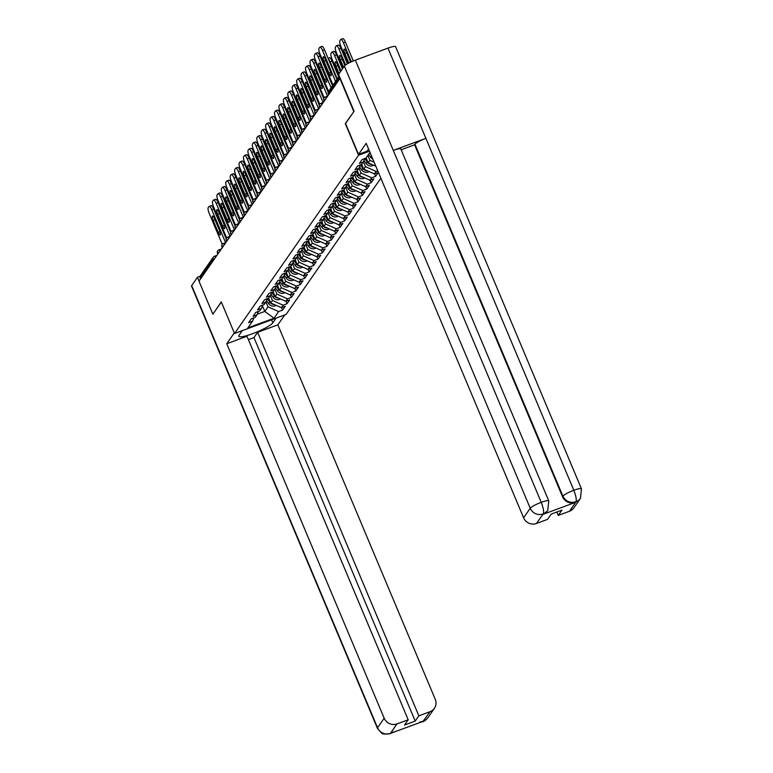 <?xml version="1.0" encoding="UTF-8"?>
<svg xmlns="http://www.w3.org/2000/svg" width="773" height="773" viewBox="0 0 773 773"><rect width="100%" height="100%" fill="white"/><g stroke="black" fill="none" stroke-linecap="round" stroke-linejoin="round"><path stroke-width="1.16" d="M353.995 111.38L345.299 123.632L358.575 155.218L234.557 333.501L286.087 314.447L380.857 178.205M358.575 155.218L369.494 151.179M369.987 152.368L366.006 158.098L362.102 159.538L359.397 163.422L363.3 161.972L364.75 158.562M363.407 161.741L365.474 166.678L376.151 171.422L377.746 170.823M376.151 171.422L374.422 173.906L378.326 172.466L375.63 176.341L374.576 173.848M358.972 168.108L361.049 173.046L371.716 177.79L375.63 176.341M371.716 177.79L369.987 180.283L373.89 178.834L371.195 182.718L370.141 180.225M354.536 174.485L356.614 179.413L367.291 184.158L371.195 182.718M367.291 184.158L365.552 186.651L369.465 185.201L366.76 189.085L365.716 186.593M350.111 180.853L352.188 185.791L362.856 190.525L366.76 189.085M362.856 190.525L361.126 193.018L365.03 191.578L362.334 195.453L361.281 192.96M345.676 187.221L347.753 192.158L358.421 196.902L362.334 195.453M358.421 196.902L356.691 199.386L360.595 197.946L357.899 201.821L356.855 199.328M341.251 193.588L343.318 198.526L353.995 203.27L357.899 201.821M353.995 203.27L352.266 205.763L356.169 204.314L353.464 208.198L352.42 205.705M336.815 199.965L338.893 204.903L349.56 209.638L353.464 208.198M349.56 209.638L347.831 212.131L351.734 210.691L349.038 214.565L347.985 212.073M332.38 206.333L334.458 211.271L345.135 216.015L349.038 214.565M345.135 216.015L343.396 218.498L347.309 217.058L344.603 220.933L343.56 218.44M327.955 212.701L330.023 217.638L340.7 222.382L344.603 220.933M340.7 222.382L338.97 224.875L342.874 223.426L340.178 227.31L339.125 224.817M323.52 219.078L325.597 224.006L336.265 228.75L340.178 227.31M336.265 228.75L334.535 231.243L338.439 229.794L335.743 233.678L334.699 231.185M319.094 225.445L321.162 230.383L331.839 235.118L335.743 233.678M331.839 235.118L330.1 237.611L334.013 236.171L331.308 240.045L330.264 237.553M314.659 231.813L316.737 236.751L327.404 241.495L331.308 240.045M327.404 241.495L325.675 243.978L329.578 242.538L326.882 246.413L325.829 243.92M310.224 238.181L312.302 243.118L322.979 247.862L326.882 246.413M322.979 247.862L321.239 250.355L325.143 248.906L322.447 252.79L321.404 250.297M305.799 244.558L307.867 249.495L318.544 254.23L322.447 252.79M318.544 254.23L316.814 256.723L320.718 255.283L318.022 259.158L316.969 256.665M301.364 250.925L303.441 255.863L314.109 260.607L318.022 259.158M314.109 260.607L312.379 263.091L316.283 261.651L313.587 265.526L312.534 263.033M296.929 257.293L299.006 262.231L309.683 266.975L313.587 265.526M309.683 266.975L307.944 269.468L311.857 268.018L309.152 271.903L308.108 269.41M292.503 263.67L294.581 268.598L305.248 273.342L309.152 271.903M305.248 273.342L303.518 275.835L307.422 274.386L304.726 278.27L303.673 275.777M288.068 270.038L290.146 274.975L300.813 279.71L304.726 278.27M300.813 279.71L299.083 282.203L302.987 280.763L300.291 284.638L299.248 282.145M283.643 276.405L285.71 281.343L296.388 286.087L300.291 284.638M296.388 286.087L294.648 288.571L298.562 287.131L295.856 291.006L294.813 288.513M279.208 282.783L281.285 287.711L291.952 292.455L295.856 291.006M291.952 292.455L290.223 294.948L294.127 293.498L291.431 297.383L290.377 294.89M274.773 289.15L276.85 294.088L287.527 298.822L291.431 297.383M287.527 298.822L285.788 301.315L289.691 299.876L286.996 303.75L285.952 301.257M270.347 295.518L272.415 300.455L283.092 305.2L286.996 303.75M283.092 305.2L281.362 307.683L285.266 306.243L282.57 310.118L281.517 307.625M265.912 301.885L267.989 306.823L278.657 311.567L282.57 310.118M278.657 311.567L274.048 318.205L247.901 327.868L252.52 321.23L253.959 317.819M363.3 161.972L361.571 164.465L357.667 165.915L354.971 169.789L358.875 168.35L357.145 170.833L353.232 172.282L350.536 176.157L354.44 174.717L352.71 177.21L348.807 178.65L346.101 182.534L350.014 181.085L348.275 183.578L344.371 185.018L341.676 188.902L345.579 187.453L343.85 189.945L339.936 191.395L337.241 195.269L341.144 193.83L339.415 196.323L335.511 197.762L332.815 201.647L336.719 200.197L334.98 202.69L331.076 204.13L328.38 208.014L332.284 206.565L330.554 209.058L326.65 210.507L323.945 214.382L327.858 212.942L326.119 215.425L322.215 216.875L319.52 220.749L323.423 219.31L321.694 221.803L317.78 223.242L315.084 227.127L318.988 225.677L317.259 228.17L313.355 229.61L310.649 233.494L314.563 232.045L312.823 234.538L308.92 235.987L306.224 239.862L310.128 238.422L308.398 240.915L304.485 242.355L301.789 246.239L305.693 244.79L303.963 247.283L300.059 248.722L297.363 252.607L301.267 251.157L299.528 253.65L295.624 255.1L292.928 258.974L296.832 257.535L295.102 260.018L291.199 261.467L288.493 265.342L292.407 263.902L290.667 266.395L286.764 267.835L284.068 271.719L287.971 270.27L286.242 272.763L282.329 274.202L279.633 278.087L283.536 276.637L281.807 279.13L277.903 280.58L275.198 284.454L279.111 283.015L277.372 285.508L273.468 286.947L270.772 290.832L274.676 289.382L272.946 291.875L269.033 293.315L266.337 297.199L270.241 295.75L268.511 298.243L264.608 299.692L261.912 303.567L265.815 302.127L264.076 304.61L260.172 306.06L257.477 309.934L261.38 308.495L259.651 310.988L255.747 312.427L253.042 316.312L256.955 314.862L255.216 317.355L251.312 318.805L248.616 322.679L252.52 321.23M358.875 168.35L360.315 164.929M367.861 155.431L369.909 160.311L374.113 162.175M366.122 157.914L368.18 162.794L369.909 160.311M368.18 162.794L375.794 166.185M354.44 174.717L355.889 171.297M361.696 164.291L363.745 169.171L365.474 166.678M363.745 169.171L374.422 173.906M350.014 181.085L351.454 177.674M357.261 170.659L359.31 175.539L361.049 173.046M359.31 175.539L369.987 180.283M345.579 187.453L347.019 184.042M352.836 177.027L354.884 181.906L356.614 179.413M354.884 181.906L365.552 186.651M341.144 193.83L342.594 190.409M348.401 183.404L350.449 188.274L352.188 185.791M350.449 188.274L361.126 193.018M336.719 200.197L338.159 196.786M343.966 189.772L346.024 194.651L347.753 192.158M346.024 194.651L356.691 199.386M332.284 206.565L333.723 203.154M339.54 196.139L341.589 201.019L343.318 198.526M341.589 201.019L352.266 205.763M327.858 212.942L329.298 209.522M335.105 202.507L337.154 207.386L338.893 204.903M337.154 207.386L347.831 212.131M323.423 219.31L324.863 215.889M330.68 208.884L332.728 213.763L334.458 211.271M332.728 213.763L343.396 218.498M318.988 225.677L320.437 222.266M326.245 215.252L328.293 220.131L330.023 217.638M328.293 220.131L338.97 224.875M314.563 232.045L316.002 228.634M321.81 221.619L323.868 226.499L325.597 224.006M323.868 226.499L334.535 231.243M310.128 238.422L311.567 235.002M317.384 227.996L319.433 232.866L321.162 230.383M319.433 232.866L330.1 237.611M305.693 244.79L307.142 241.379M312.949 234.364L314.998 239.244L316.737 236.751M314.998 239.244L325.675 243.978M301.267 251.157L302.707 247.746M308.514 240.732L310.572 245.611L312.302 243.118M310.572 245.611L321.239 250.355M296.832 257.535L298.272 254.114M304.089 247.109L306.137 251.979L307.867 249.495M306.137 251.979L316.814 256.723M292.407 263.902L293.846 260.482M299.653 253.476L301.702 258.356L303.441 255.863M301.702 258.356L312.379 263.091M287.971 270.27L289.411 266.859M295.228 259.844L297.276 264.724L299.006 262.231M297.276 264.724L307.944 269.468M283.536 276.637L284.986 273.227M290.793 266.212L292.841 271.091L294.581 268.598M292.841 271.091L303.518 275.835M279.111 283.015L280.551 279.594M286.358 272.589L288.416 277.468L290.146 274.975M288.416 277.468L299.083 282.203M274.676 289.382L276.116 285.971M281.932 278.956L283.981 283.836L285.71 281.343M283.981 283.836L294.648 288.571M270.241 295.75L271.69 292.339M277.497 285.324L279.546 290.204L281.285 287.711M279.546 290.204L290.223 294.948M265.815 302.127L267.255 298.707M273.062 291.701L275.12 296.571L276.85 294.088M275.12 296.571L285.788 301.315M261.38 308.495L262.83 305.074M268.637 298.069L270.685 302.948L272.415 300.455M270.685 302.948L281.362 307.683M256.955 314.862L258.395 311.451M213.464 260.327L213.077 259.419L200.207 277.913L200.594 278.821M200.207 277.913A2.483 2.367 -145.2 0 1 200.429 275.661L213.3 257.167A2.483 2.367 -145.2 0 1 214.382 256.327A2.483 0.618 69.7 0 1 214.469 256.259A2.483 0.618 69.7 0 1 215.493 257.399M262.472 305.905L264.791 311.422L267.989 306.823M257.225 314.215L264.791 311.422L274.048 318.205M234.557 333.501L221.281 301.924L213.039 314.012M212.817 314.089L198.97 281.159L339.927 78.527L353.763 111.467M210.981 205.773A4.967 1.246 69.7 0 1 211.155 205.637A4.967 1.246 69.7 0 1 213.725 209.068L211.773 209.783L225.6 242.674M226.238 238.818L213.725 209.068M222.238 244.316L209.241 213.416A4.967 1.246 -110.3 0 1 208.198 207.686L209.019 206.497A4.967 1.246 -110.3 0 1 209.203 206.352L211.155 205.637M214.517 218.633L219.503 230.518A3.807 0.957 69.7 0 1 220.17 235.021A3.807 0.957 69.7 0 1 218.199 232.393L213.203 220.518A3.807 0.957 69.7 0 1 212.536 216.005A3.807 0.957 69.7 0 1 214.517 218.633M211.773 209.783A4.967 1.246 -110.3 0 0 209.203 206.352M270.154 301.683L270.154 301.692A5.459 5.208 -145.2 0 1 270.154 301.692L267.864 298.484M239.804 219.068L232.654 202.062A4.967 1.246 -110.3 0 0 230.798 198.941M274.347 304.572A5.459 5.208 -145.2 0 1 269.806 302.185L267.323 298.687M276.106 305.354A5.459 5.208 -145.2 0 1 268.714 303.76L266.463 300.591M242.287 330.641L239.041 335.318A18.61 3.102 157.2 0 0 238.78 336.274A18.61 3.102 157.2 0 0 254.935 332.815A18.61 3.102 157.2 0 0 272.84 322.814L276.096 318.138M234.306 332.902L226.769 343.734L246.974 336.265L408.183 719.769L396.993 723.905L390.355 733.442L423.15 721.354M408.183 719.769L404.521 725.035L415.188 721.093L253.979 337.588L248.394 339.647M253.979 337.588L257.641 332.313L277.845 324.844L435.267 699.323A9.923 9.469 34.8 0 1 430.039 711.682L418.85 715.827L257.641 332.313M284.735 314.949L277.845 324.844M226.769 343.734L384.181 718.214A9.923 9.469 34.8 0 0 396.993 723.905M393.215 731.973L390.181 733.712L384.142 734.06C383.118 732.727 384.2 736.853 377.408 728.282L191.54 286.116A10.175 1.691 -22.8 0 1 191.685 285.595L197.463 277.285L200.12 276.299M415.188 721.093L418.85 715.827M212.923 314.051L221.339 302.069M197.463 277.285L199.048 281.043M393.08 732.021L390.732 733.306M423.411 721.219A9.923 9.469 -145.2 0 0 427.769 717.866C425.508 720.32 423.865 721.576 422.841 721.634L430.039 711.682M358.517 154.339L366.189 143.314L523.601 517.794L530.239 508.257L344.371 66.101L338.593 74.411L354.082 111.254L345.56 123.506L358.517 154.339L367.156 151.141L368.605 149.063M569.459 511.262L576.098 501.725A9.923 9.469 -145.2 0 0 580.455 498.372L573.817 507.909A9.923 9.469 -145.2 0 1 569.459 511.262L558.27 515.398L556.85 512.016M344.371 66.101A10.175 1.691 -22.8 0 1 355.358 60.168L393.293 150.406A10.175 1.691 -22.8 0 1 400.849 149.005L548.782 500.933A10.175 1.691 -22.8 0 0 541.226 502.334C543.39 507.967 544.086 511.794 543.313 513.803L536.414 523.485A9.923 9.469 -145.2 0 1 523.601 517.794M543.033 514.364L547.39 511.011A9.923 9.469 -145.2 0 1 543.033 514.364L575.334 502.421A9.923 9.469 -145.2 0 1 562.531 496.73L414.599 144.802L414.975 144.251A10.175 1.691 -22.8 0 1 425.884 138.348L387.959 48.119L355.358 60.168M387.959 48.119A10.175 1.691 -22.8 0 1 395.592 46.68L581.46 488.845A10.175 1.691 -22.8 0 0 573.827 490.275C575.991 495.918 576.716 499.725 575.982 501.716L575.334 502.421M562.531 496.73L562.908 496.179A10.175 1.691 -22.8 0 1 573.827 490.275L425.884 138.348L393.293 150.406L541.226 502.334A10.175 1.691 -22.8 0 0 530.239 508.257A9.923 9.469 34.8 0 0 543.042 513.948M558.27 515.398L561.932 510.132L551.265 514.074L547.603 519.35L536.414 523.485M414.599 144.802L401.168 149.769M414.975 144.251L562.908 496.179C565.604 501.319 569.875 503.223 575.721 501.861M215.406 199.405A4.967 1.246 69.7 0 1 215.58 199.26A4.967 1.246 69.7 0 1 218.16 202.69L216.208 203.415L230.035 236.306M230.663 232.451L218.16 202.69M226.663 237.949L213.677 207.048A4.967 1.246 -110.3 0 1 212.633 201.309L213.454 200.13A4.967 1.246 -110.3 0 1 213.628 199.985L215.58 199.26M218.943 212.266L223.938 224.141A3.807 0.957 69.7 0 1 224.605 228.653A3.807 0.957 69.7 0 1 222.634 226.025L217.638 214.14A3.807 0.957 69.7 0 1 216.971 209.638A3.807 0.957 69.7 0 1 218.943 212.266M216.208 203.415A4.967 1.246 -110.3 0 0 213.628 199.985M219.841 193.037A4.967 1.246 69.7 0 1 220.015 192.892A4.967 1.246 69.7 0 1 222.585 196.323L220.634 197.047L234.461 229.939M235.098 226.074L222.585 196.323M231.098 231.581L218.112 200.68A4.967 1.246 -110.3 0 1 217.058 194.941L217.889 193.762A4.967 1.246 -110.3 0 1 218.063 193.617L220.015 192.892M223.378 205.898L228.373 217.773A3.807 0.957 69.7 0 1 229.04 222.286A3.807 0.957 69.7 0 1 227.059 219.658L222.073 207.773A3.807 0.957 69.7 0 1 221.407 203.26A3.807 0.957 69.7 0 1 223.378 205.898M220.634 197.047A4.967 1.246 -110.3 0 0 218.063 193.617M224.267 186.67A4.967 1.246 69.7 0 1 224.45 186.525A4.967 1.246 69.7 0 1 227.02 189.955L225.069 190.67L238.896 223.561M239.524 219.706L227.02 189.955M235.533 225.214L222.537 194.313A4.967 1.246 -110.3 0 1 221.493 188.573L222.315 187.385A4.967 1.246 -110.3 0 1 222.489 187.24L224.45 186.525M227.803 199.521L232.799 211.406A3.807 0.957 69.7 0 1 233.465 215.909A3.807 0.957 69.7 0 1 231.494 213.28L226.499 201.405A3.807 0.957 69.7 0 1 225.832 196.893A3.807 0.957 69.7 0 1 227.803 199.521M225.069 190.67A4.967 1.246 -110.3 0 0 222.489 187.24M228.702 180.293A4.967 1.246 69.7 0 1 228.876 180.148A4.967 1.246 69.7 0 1 231.456 183.578L229.494 184.303L243.321 217.194M243.959 213.338L231.456 183.578M239.959 218.836L226.972 187.936A4.967 1.246 -110.3 0 1 225.929 182.206L226.75 181.017A4.967 1.246 -110.3 0 1 226.924 180.872L228.876 180.148M232.238 193.153L237.234 205.038A3.807 0.957 69.7 0 1 237.9 209.541A3.807 0.957 69.7 0 1 235.929 206.913L230.934 195.028A3.807 0.957 69.7 0 1 230.267 190.525A3.807 0.957 69.7 0 1 232.238 193.153M229.494 184.303A4.967 1.246 -110.3 0 0 226.924 180.872M233.137 173.925A4.967 1.246 69.7 0 1 233.311 173.78A4.967 1.246 69.7 0 1 235.881 177.21L233.929 177.935L247.756 210.826M248.394 206.961L235.881 177.21M244.394 212.469L231.398 181.568A4.967 1.246 -110.3 0 1 230.354 175.829L231.185 174.65A4.967 1.246 -110.3 0 1 231.359 174.505L233.311 173.78M236.673 186.786L241.669 198.661A3.807 0.957 69.7 0 1 242.336 203.173A3.807 0.957 69.7 0 1 240.355 200.545L235.359 188.66A3.807 0.957 69.7 0 1 234.692 184.148A3.807 0.957 69.7 0 1 236.673 186.786M233.929 177.935A4.967 1.246 -110.3 0 0 231.359 174.505M274.579 295.325L274.589 295.315A5.459 5.208 -145.2 0 1 274.579 295.325L272.299 292.117M244.239 212.701L237.089 195.695A4.967 1.246 -110.3 0 0 235.234 192.574M278.782 298.204A5.459 5.208 -145.2 0 1 274.241 295.817L271.748 292.31M280.541 298.987A5.459 5.208 -145.2 0 1 273.149 297.383L270.898 294.213M279.034 288.986A5.459 5.208 -145.2 0 1 279.014 288.957L276.734 285.739M248.664 206.323L241.514 189.317A4.967 1.246 -110.3 0 0 239.659 186.206M283.208 291.827A5.459 5.208 -145.2 0 1 278.676 289.44L276.183 285.942M284.966 292.609A5.459 5.208 -145.2 0 1 277.575 291.015L275.323 287.846M283.469 282.609A5.459 5.208 -145.2 0 1 283.449 282.58L281.159 279.372M253.1 199.956L245.949 182.95A4.967 1.246 -110.3 0 0 244.094 179.838M287.643 285.459A5.459 5.208 -145.2 0 1 283.102 283.073L280.618 279.575M289.402 286.242A5.459 5.208 -145.2 0 1 282.01 284.648L279.758 281.478M287.894 276.241A5.459 5.208 -145.2 0 1 287.875 276.212L285.595 273.004M257.525 193.588L250.384 176.582A4.967 1.246 -110.3 0 0 248.529 173.461M292.078 279.092A5.459 5.208 -145.2 0 1 287.537 276.705L285.044 273.207M293.837 279.874A5.459 5.208 -145.2 0 1 286.445 278.27L284.184 275.111M292.329 269.874A5.459 5.208 -145.2 0 1 292.31 269.845L290.02 266.627M261.96 187.211L254.81 170.215A4.967 1.246 -110.3 0 0 252.955 167.094M296.503 272.724A5.459 5.208 -145.2 0 1 291.972 270.328L289.479 266.83M298.262 273.497A5.459 5.208 -145.2 0 1 290.87 271.903L288.619 268.733M237.562 167.557A4.967 1.246 69.7 0 1 237.736 167.412A4.967 1.246 69.7 0 1 240.316 170.843L238.364 171.567L252.191 204.459M252.819 200.594L240.316 170.843M248.819 206.101L235.833 175.2A4.967 1.246 -110.3 0 1 234.789 169.461L235.61 168.272A4.967 1.246 -110.3 0 1 235.784 168.137L237.736 167.412M241.099 180.409L246.094 192.293A3.807 0.957 69.7 0 1 246.761 196.806A3.807 0.957 69.7 0 1 244.79 194.168L239.794 182.293A3.807 0.957 69.7 0 1 239.128 177.78A3.807 0.957 69.7 0 1 241.099 180.409M238.364 171.567A4.967 1.246 -110.3 0 0 235.784 168.137M296.764 263.496A5.459 5.208 -145.2 0 1 296.735 263.467L294.455 260.259M266.395 180.843L259.245 163.837A4.967 1.246 -110.3 0 0 257.39 160.726M300.939 266.347A5.459 5.208 -145.2 0 1 296.397 263.96L293.914 260.462M302.697 267.129A5.459 5.208 -145.2 0 1 295.305 265.535L293.054 262.366M241.997 161.18A4.967 1.246 69.7 0 1 242.171 161.045A4.967 1.246 69.7 0 1 244.741 164.475L242.79 165.19L256.617 198.081M257.254 194.226L244.741 164.475M253.254 199.724L240.268 168.823A4.967 1.246 -110.3 0 1 239.224 163.093L240.045 161.905A4.967 1.246 -110.3 0 1 240.219 161.76L242.171 161.045M245.534 174.041L250.529 185.926A3.807 0.957 69.7 0 1 251.196 190.429A3.807 0.957 69.7 0 1 249.225 187.8L244.229 175.915A3.807 0.957 69.7 0 1 243.563 171.413A3.807 0.957 69.7 0 1 245.534 174.041M242.79 165.19A4.967 1.246 -110.3 0 0 240.219 161.76M301.18 257.09L301.17 257.1A5.459 5.208 -145.2 0 1 301.17 257.1L298.89 253.892M270.821 174.476L263.67 157.47A4.967 1.246 -110.3 0 0 261.825 154.349M305.364 259.979A5.459 5.208 -145.2 0 1 300.832 257.593L298.339 254.095M307.132 260.762A5.459 5.208 -145.2 0 1 299.74 259.168L297.479 255.998M246.432 154.813A4.967 1.246 69.7 0 1 246.606 154.668A4.967 1.246 69.7 0 1 249.177 158.098L247.225 158.823L261.052 191.714M261.68 187.858L249.177 158.098M257.689 193.356L244.693 162.456A4.967 1.246 -110.3 0 1 243.65 156.716L244.471 155.537A4.967 1.246 -110.3 0 1 244.655 155.392L246.606 154.668M249.969 167.673L254.955 179.549A3.807 0.957 69.7 0 1 255.621 184.061A3.807 0.957 69.7 0 1 253.65 181.433L248.655 169.548A3.807 0.957 69.7 0 1 247.988 165.045A3.807 0.957 69.7 0 1 249.969 167.673M247.225 158.823A4.967 1.246 -110.3 0 0 244.655 155.392M305.606 250.732L305.606 250.723A5.459 5.208 -145.2 0 1 305.606 250.732L303.316 247.524M275.256 168.108L268.105 151.102A4.967 1.246 -110.3 0 0 266.25 147.981M309.799 253.612A5.459 5.208 -145.2 0 1 305.258 251.225L302.774 247.718M311.558 254.394A5.459 5.208 -145.2 0 1 304.166 252.79L301.914 249.621M250.858 148.445A4.967 1.246 69.7 0 1 251.032 148.3A4.967 1.246 69.7 0 1 253.612 151.73L251.66 152.455L265.477 185.346M266.115 181.481L253.612 151.73M262.115 186.989L249.128 156.088A4.967 1.246 -110.3 0 1 248.085 150.349L248.906 149.17A4.967 1.246 -110.3 0 1 249.08 149.025L251.032 148.3M254.394 161.306L259.39 173.181A3.807 0.957 69.7 0 1 260.057 177.693A3.807 0.957 69.7 0 1 258.085 175.065L253.09 163.18A3.807 0.957 69.7 0 1 252.423 158.668A3.807 0.957 69.7 0 1 254.394 161.306M251.66 152.455A4.967 1.246 -110.3 0 0 249.08 149.025M310.05 244.394A5.459 5.208 -145.2 0 1 310.031 244.365L307.751 241.147M279.691 161.731L272.54 144.725A4.967 1.246 -110.3 0 0 270.685 141.614M314.234 247.234A5.459 5.208 -145.2 0 1 309.693 244.848L307.2 241.35M315.993 248.017A5.459 5.208 -145.2 0 1 308.601 246.423L306.35 243.253M255.293 142.077A4.967 1.246 69.7 0 1 255.467 141.932A4.967 1.246 69.7 0 1 258.037 145.363L256.085 146.078L269.912 178.969M270.55 175.113L258.037 145.363M266.55 180.621L253.563 149.72A4.967 1.246 -110.3 0 1 252.51 143.981L253.341 142.792A4.967 1.246 -110.3 0 1 253.515 142.647L255.467 141.932M258.829 154.929L263.825 166.813A3.807 0.957 69.7 0 1 264.492 171.316A3.807 0.957 69.7 0 1 262.511 168.688L257.525 156.813A3.807 0.957 69.7 0 1 256.858 152.3A3.807 0.957 69.7 0 1 258.829 154.929M256.085 146.078A4.967 1.246 -110.3 0 0 253.515 142.647M314.485 238.016A5.459 5.208 -145.2 0 1 314.466 237.987L312.186 234.779M284.116 155.363L276.966 138.357A4.967 1.246 -110.3 0 0 275.111 135.246M318.66 240.867A5.459 5.208 -145.2 0 1 314.128 238.48L311.635 234.982M320.418 241.649A5.459 5.208 -145.2 0 1 313.026 240.055L310.775 236.886M259.718 135.7A4.967 1.246 69.7 0 1 259.902 135.555A4.967 1.246 69.7 0 1 262.472 138.985L260.52 139.71L274.347 172.601M274.975 168.746L262.472 138.985M270.975 174.244L257.989 143.343A4.967 1.246 -110.3 0 1 256.945 137.613L257.767 136.425A4.967 1.246 -110.3 0 1 257.94 136.28L259.902 135.555M263.255 148.561L268.25 160.446A3.807 0.957 69.7 0 1 268.917 164.949A3.807 0.957 69.7 0 1 266.946 162.32L261.95 150.435A3.807 0.957 69.7 0 1 261.284 145.933A3.807 0.957 69.7 0 1 263.255 148.561M260.52 139.71A4.967 1.246 -110.3 0 0 257.94 136.28M318.92 231.649A5.459 5.208 -145.2 0 1 318.901 231.62L316.611 228.412M288.551 148.996L281.401 131.99A4.967 1.246 -110.3 0 0 279.546 128.869M323.095 234.499A5.459 5.208 -145.2 0 1 318.553 232.113L316.07 228.615M324.853 235.282A5.459 5.208 -145.2 0 1 317.461 233.678L315.21 230.509M264.153 129.333A4.967 1.246 69.7 0 1 264.327 129.188A4.967 1.246 69.7 0 1 266.907 132.618L264.946 133.343L278.773 166.234M279.411 162.369L266.907 132.618M275.41 167.876L262.424 136.976A4.967 1.246 -110.3 0 1 261.38 131.236L262.202 130.057A4.967 1.246 -110.3 0 1 262.376 129.912L264.327 129.188M267.69 142.193L272.685 154.069A3.807 0.957 69.7 0 1 273.352 158.581A3.807 0.957 69.7 0 1 271.381 155.953L266.385 144.068A3.807 0.957 69.7 0 1 265.719 139.555A3.807 0.957 69.7 0 1 267.69 142.193M264.946 133.343A4.967 1.246 -110.3 0 0 262.376 129.912M323.346 225.281A5.459 5.208 -145.2 0 1 323.327 225.252L321.046 222.035M292.977 142.619L285.836 125.622A4.967 1.246 -110.3 0 0 283.981 122.501M327.52 228.132A5.459 5.208 -145.2 0 1 322.988 225.735L320.495 222.238M329.288 228.905A5.459 5.208 -145.2 0 1 321.897 227.31L319.636 224.141M268.589 122.965A4.967 1.246 69.7 0 1 268.762 122.82A4.967 1.246 69.7 0 1 271.333 126.25L269.381 126.975L283.208 159.866M283.846 156.001L271.333 126.25M279.845 161.509L266.849 130.608A4.967 1.246 -110.3 0 1 265.806 124.868L266.637 123.68A4.967 1.246 -110.3 0 1 266.811 123.545L268.762 122.82M272.125 135.816L277.111 147.701A3.807 0.957 69.7 0 1 277.778 152.213A3.807 0.957 69.7 0 1 275.806 149.576L270.811 137.7A3.807 0.957 69.7 0 1 270.144 133.188A3.807 0.957 69.7 0 1 272.125 135.816M269.381 126.975A4.967 1.246 -110.3 0 0 266.811 123.545M327.781 218.904A5.459 5.208 -145.2 0 1 327.762 218.875L325.472 215.667M297.412 136.251L290.262 119.245A4.967 1.246 -110.3 0 0 288.406 116.134M331.955 221.754A5.459 5.208 -145.2 0 1 327.423 219.368L324.931 215.87M333.714 222.537A5.459 5.208 -145.2 0 1 326.322 220.943L324.071 217.773M273.014 116.588A4.967 1.246 69.7 0 1 273.188 116.452A4.967 1.246 69.7 0 1 275.768 119.883L273.816 120.598L287.643 153.489M288.271 149.633L275.768 119.883M284.271 155.131L271.284 124.231A4.967 1.246 -110.3 0 1 270.241 118.501L271.062 117.312A4.967 1.246 -110.3 0 1 271.236 117.167L273.188 116.452M276.55 129.449L281.546 141.333A3.807 0.957 69.7 0 1 282.213 145.836A3.807 0.957 69.7 0 1 280.241 143.208L275.246 131.323A3.807 0.957 69.7 0 1 274.579 126.82A3.807 0.957 69.7 0 1 276.55 129.449M273.816 120.598A4.967 1.246 -110.3 0 0 271.236 117.167M332.197 212.498L332.187 212.507A5.459 5.208 -145.2 0 1 332.187 212.507L329.907 209.299M301.847 129.883L294.697 112.877A4.967 1.246 -110.3 0 0 292.841 109.756M336.39 215.387A5.459 5.208 -145.2 0 1 331.849 213L329.366 209.502M338.149 216.169A5.459 5.208 -145.2 0 1 330.757 214.575L328.506 211.406M277.449 110.22A4.967 1.246 69.7 0 1 277.623 110.075A4.967 1.246 69.7 0 1 280.193 113.505L278.241 114.23L292.068 147.121M292.706 143.256L280.193 113.505M288.706 148.764L275.719 117.863A4.967 1.246 -110.3 0 1 274.676 112.124L275.497 110.945A4.967 1.246 -110.3 0 1 275.671 110.8L277.623 110.075M280.986 123.081L285.981 134.956A3.807 0.957 69.7 0 1 286.648 139.469A3.807 0.957 69.7 0 1 284.667 136.84L279.681 124.955A3.807 0.957 69.7 0 1 279.014 120.453A3.807 0.957 69.7 0 1 280.986 123.081M278.241 114.23A4.967 1.246 -110.3 0 0 275.671 110.8M336.622 206.14L336.632 206.13A5.459 5.208 -145.2 0 1 336.622 206.14L334.342 202.932M306.272 123.516L299.122 106.51A4.967 1.246 -110.3 0 0 297.276 103.389M340.816 209.019A5.459 5.208 -145.2 0 1 336.284 206.633L333.791 203.125M342.574 209.802A5.459 5.208 -145.2 0 1 335.192 208.198L332.931 205.029M281.884 103.853A4.967 1.246 69.7 0 1 282.058 103.708A4.967 1.246 69.7 0 1 284.628 107.138L282.676 107.862L296.503 140.754M297.132 136.889L284.628 107.138M293.141 142.396L280.145 111.496A4.967 1.246 -110.3 0 1 279.101 105.756L279.923 104.577A4.967 1.246 -110.3 0 1 280.106 104.432L282.058 103.708M285.411 116.704L290.406 128.589A3.807 0.957 69.7 0 1 291.073 133.101A3.807 0.957 69.7 0 1 289.102 130.473L284.106 118.588A3.807 0.957 69.7 0 1 283.44 114.075A3.807 0.957 69.7 0 1 285.411 116.704M282.676 107.862A4.967 1.246 -110.3 0 0 280.106 104.432M341.077 199.801A5.459 5.208 -145.2 0 1 341.057 199.772L338.767 196.555M310.707 117.138L303.557 100.132A4.967 1.246 -110.3 0 0 301.702 97.021M345.251 202.642A5.459 5.208 -145.2 0 1 340.709 200.255L338.226 196.757M347.009 203.425A5.459 5.208 -145.2 0 1 339.618 201.83L337.366 198.661M286.31 97.485A4.967 1.246 69.7 0 1 286.483 97.34A4.967 1.246 69.7 0 1 289.063 100.77L287.112 101.485L300.929 134.376M301.567 130.521L289.063 100.77M297.566 136.029L284.58 105.128A4.967 1.246 -110.3 0 1 283.536 99.388L284.358 98.2A4.967 1.246 -110.3 0 1 284.532 98.055L286.483 97.34M289.846 110.336L294.842 122.221A3.807 0.957 69.7 0 1 295.508 126.724A3.807 0.957 69.7 0 1 293.537 124.095L288.542 112.22A3.807 0.957 69.7 0 1 287.875 107.708A3.807 0.957 69.7 0 1 289.846 110.336M287.112 101.485A4.967 1.246 -110.3 0 0 284.532 98.055M345.502 193.424A5.459 5.208 -145.2 0 1 345.483 193.395L343.202 190.187M315.133 110.771L307.992 93.765A4.967 1.246 -110.3 0 0 306.137 90.654M349.686 196.274A5.459 5.208 -145.2 0 1 345.144 193.888L342.652 190.39M351.444 197.057A5.459 5.208 -145.2 0 1 344.053 195.463L341.801 192.293M290.745 91.108A4.967 1.246 69.7 0 1 290.919 90.963A4.967 1.246 69.7 0 1 293.489 94.393L291.537 95.118L305.364 128.009M306.002 124.153L293.489 94.393M302.001 129.651L289.005 98.751A4.967 1.246 -110.3 0 1 287.962 93.021L288.793 91.832A4.967 1.246 -110.3 0 1 288.967 91.687L290.919 90.963M294.281 103.969L299.277 115.853A3.807 0.957 69.7 0 1 299.943 120.356A3.807 0.957 69.7 0 1 297.963 117.728L292.967 105.843A3.807 0.957 69.7 0 1 292.3 101.34A3.807 0.957 69.7 0 1 294.281 103.969M291.537 95.118A4.967 1.246 -110.3 0 0 288.967 91.687M349.937 187.056A5.459 5.208 -145.2 0 1 349.918 187.027L347.628 183.819M319.568 104.403L312.418 87.397A4.967 1.246 -110.3 0 0 310.562 84.276M354.111 189.907A5.459 5.208 -145.2 0 1 349.58 187.52L347.087 184.022M355.87 190.689A5.459 5.208 -145.2 0 1 348.478 189.085L346.227 185.916M295.17 84.74A4.967 1.246 69.7 0 1 295.344 84.595A4.967 1.246 69.7 0 1 297.924 88.025L295.972 88.75L309.799 121.641M310.427 117.776L297.924 88.025M306.427 123.284L293.44 92.383A4.967 1.246 -110.3 0 1 292.397 86.644L293.218 85.465A4.967 1.246 -110.3 0 1 293.392 85.32L295.344 84.595M298.707 97.601L303.702 109.476A3.807 0.957 69.7 0 1 304.369 113.989A3.807 0.957 69.7 0 1 302.398 111.36L297.402 99.475A3.807 0.957 69.7 0 1 296.735 94.963A3.807 0.957 69.7 0 1 298.707 97.601M295.972 88.75A4.967 1.246 -110.3 0 0 293.392 85.32M354.372 180.689A5.459 5.208 -145.2 0 1 354.353 180.66L352.063 177.442M324.003 98.026L316.853 81.02A4.967 1.246 -110.3 0 0 314.998 77.909M358.546 183.539A5.459 5.208 -145.2 0 1 354.005 181.143L351.522 177.645M360.305 184.312A5.459 5.208 -145.2 0 1 352.913 182.718L350.662 179.549M299.605 78.373A4.967 1.246 69.7 0 1 299.779 78.228A4.967 1.246 69.7 0 1 302.359 81.658L300.397 82.382L314.225 115.274M314.862 111.409L302.359 81.658M310.862 116.916L297.876 86.016A4.967 1.246 -110.3 0 1 296.832 80.276L297.653 79.088A4.967 1.246 -110.3 0 1 297.827 78.952L299.779 78.228M303.142 91.224L308.137 103.109A3.807 0.957 69.7 0 1 308.804 107.621A3.807 0.957 69.7 0 1 306.833 104.983L301.837 93.108A3.807 0.957 69.7 0 1 301.17 88.595A3.807 0.957 69.7 0 1 303.142 91.224M300.397 82.382A4.967 1.246 -110.3 0 0 297.827 78.952M358.798 174.312A5.459 5.208 -145.2 0 1 358.778 174.283L356.498 171.075M328.428 91.658L321.288 74.652A4.967 1.246 -110.3 0 0 319.433 71.541M362.972 177.162A5.459 5.208 -145.2 0 1 358.44 174.775L355.947 171.277M364.74 177.945A5.459 5.208 -145.2 0 1 357.348 176.35L355.087 173.181M304.04 71.995A4.967 1.246 69.7 0 1 304.214 71.86A4.967 1.246 69.7 0 1 306.784 75.29L304.833 76.005L318.66 108.896M319.297 105.041L306.784 75.29M315.297 110.539L302.301 79.638A4.967 1.246 -110.3 0 1 301.257 73.908L302.088 72.72A4.967 1.246 -110.3 0 1 302.262 72.575L304.214 71.86M307.577 84.856L312.563 96.741A3.807 0.957 69.7 0 1 313.229 101.244A3.807 0.957 69.7 0 1 311.258 98.615L306.263 86.731A3.807 0.957 69.7 0 1 305.596 82.228A3.807 0.957 69.7 0 1 307.577 84.856M304.833 76.005A4.967 1.246 -110.3 0 0 302.262 72.575M363.213 167.905L363.213 167.915A5.459 5.208 -145.2 0 1 363.213 167.915L360.923 164.707M332.863 85.281L325.713 68.285A4.967 1.246 -110.3 0 0 323.858 65.164M367.407 170.794A5.459 5.208 -145.2 0 1 362.866 168.408L360.382 164.91M369.165 171.577A5.459 5.208 -145.2 0 1 361.774 169.983L359.522 166.813M308.466 65.628A4.967 1.246 69.7 0 1 308.64 65.483A4.967 1.246 69.7 0 1 311.219 68.913L309.268 69.638L323.095 102.529M323.723 98.664L311.219 68.913M319.722 104.171L306.736 73.271A4.967 1.246 -110.3 0 1 305.693 67.531L306.514 66.352A4.967 1.246 -110.3 0 1 306.688 66.207L308.64 65.483M312.002 78.488L316.998 90.364A3.807 0.957 69.7 0 1 317.664 94.876A3.807 0.957 69.7 0 1 315.693 92.248L310.698 80.363A3.807 0.957 69.7 0 1 310.031 75.86A3.807 0.957 69.7 0 1 312.002 78.488M309.268 69.638A4.967 1.246 -110.3 0 0 306.688 66.207M367.639 161.547L367.648 161.538A5.459 5.208 -145.2 0 1 367.639 161.547L365.358 158.33M337.289 78.914L330.148 61.917A4.967 1.246 -110.3 0 0 328.293 58.796M371.842 164.427A5.459 5.208 -145.2 0 1 367.301 162.04L364.808 158.533M373.601 165.209A5.459 5.208 -145.2 0 1 366.209 163.605L363.957 160.436M338.7 76.894L332.1 61.193L330.148 61.917M329.346 57.907A4.967 1.246 69.7 0 1 329.53 57.762A4.967 1.246 69.7 0 1 332.1 61.193M312.901 59.26A4.967 1.246 69.7 0 1 313.075 59.115A4.967 1.246 69.7 0 1 315.645 62.545L313.693 63.27L327.52 96.161M328.158 92.296L315.645 62.545M324.158 97.804L311.171 66.903A4.967 1.246 -110.3 0 1 310.128 61.164L310.949 59.985A4.967 1.246 -110.3 0 1 311.123 59.84L313.075 59.115M316.437 72.111L321.433 83.996A3.807 0.957 69.7 0 1 322.099 88.508A3.807 0.957 69.7 0 1 320.119 85.88L315.133 73.995A3.807 0.957 69.7 0 1 314.466 69.483A3.807 0.957 69.7 0 1 316.437 72.111M313.693 63.27A4.967 1.246 -110.3 0 0 311.123 59.84M340.42 71.773L337.318 64.391A3.807 0.957 -110.3 0 0 335.347 61.763A3.807 0.957 -110.3 0 0 336.013 66.275L339.115 73.657M341.028 70.903L334.574 55.54A4.967 1.246 -110.3 0 0 332.004 52.11A4.967 1.246 -110.3 0 0 331.83 52.255L331.008 53.443A4.967 1.246 -110.3 0 0 332.052 59.173L339.192 76.179M372.808 159.064A5.459 5.208 -145.2 0 1 370.644 157.238L368.595 154.368M370.866 154.445L369.687 152.793M342.439 68.874L336.535 54.825L334.574 55.54M333.781 51.53A4.967 1.246 69.7 0 1 333.955 51.395A4.967 1.246 69.7 0 1 336.535 54.825M317.336 52.883A4.967 1.246 69.7 0 1 317.51 52.748A4.967 1.246 69.7 0 1 320.08 56.178L318.128 56.893L331.115 87.793M332.525 85.774L320.08 56.178M328.583 91.427L315.597 60.536A4.967 1.246 -110.3 0 1 314.553 54.796L315.374 53.608A4.967 1.246 -110.3 0 1 315.548 53.463L317.51 52.748M320.863 65.744L325.858 77.629A3.807 0.957 69.7 0 1 326.525 82.131A3.807 0.957 69.7 0 1 324.554 79.503L319.558 67.628A3.807 0.957 69.7 0 1 318.891 63.115A3.807 0.957 69.7 0 1 320.863 65.744M318.128 56.893A4.967 1.246 -110.3 0 0 315.548 53.463M344.903 65.531L341.753 58.023A3.807 0.957 -110.3 0 0 339.772 55.395A3.807 0.957 -110.3 0 0 340.439 59.898L343.55 67.29M345.637 64.951L339.009 49.172A4.967 1.246 -110.3 0 0 336.439 45.742A4.967 1.246 -110.3 0 0 336.265 45.887L335.434 47.066A4.967 1.246 -110.3 0 0 336.477 52.806L342.932 68.159M347.425 63.821L340.961 48.448L339.009 49.172M338.216 45.163A4.967 1.246 69.7 0 1 338.39 45.018A4.967 1.246 69.7 0 1 340.961 48.448M321.761 46.515A4.967 1.246 69.7 0 1 321.935 46.37A4.967 1.246 69.7 0 1 324.515 49.801L322.554 50.525L335.55 81.426M336.951 79.406L324.515 49.801M333.018 85.059L320.032 54.158A4.967 1.246 -110.3 0 1 318.988 48.428L319.809 47.24A4.967 1.246 -110.3 0 1 319.983 47.095L321.935 46.37M325.298 59.376L330.293 71.261A3.807 0.957 69.7 0 1 330.96 75.764A3.807 0.957 69.7 0 1 328.989 73.135L323.993 61.251A3.807 0.957 69.7 0 1 323.327 56.748A3.807 0.957 69.7 0 1 325.298 59.376M322.554 50.525A4.967 1.246 -110.3 0 0 319.983 47.095M350.604 62.169L346.178 51.656A3.807 0.957 -110.3 0 0 344.207 49.018A3.807 0.957 -110.3 0 0 344.874 53.53L348.865 63.028M351.425 61.792L343.444 42.805A4.967 1.246 -110.3 0 0 340.864 39.375A4.967 1.246 -110.3 0 0 340.69 39.52L339.869 40.698A4.967 1.246 -110.3 0 0 340.912 46.438L348.063 63.454M353.329 60.961L345.396 42.08L343.444 42.805M342.642 38.795A4.967 1.246 69.7 0 1 342.816 38.65A4.967 1.246 69.7 0 1 345.396 42.08M214.585 256.25L216.884 255.399M214.836 258.346L213.077 259.419A2.483 2.367 -145.2 0 1 213.3 257.167A2.483 2.483 0 0 1 214.469 256.259L216.923 255.351M339.791 77.261L328.293 93.784L328.68 94.693M339.279 76.054L328.515 91.533A2.483 2.367 34.8 0 0 328.293 93.784L328.38 93.977M219.261 251.979L217.59 253.235M218.817 249.959A2.483 0.618 69.7 0 1 218.904 249.882A2.483 0.618 69.7 0 1 219.928 251.032M223.697 245.611L222.025 246.867M223.242 243.582A2.483 0.618 69.7 0 1 223.339 243.514A2.483 0.618 69.7 0 1 224.354 244.655M228.132 239.244L226.45 240.5M227.677 237.214A2.483 0.618 69.7 0 1 227.764 237.147A2.483 0.618 69.7 0 1 228.789 238.287M232.557 232.866L230.885 234.132M232.113 230.847A2.483 0.618 69.7 0 1 232.2 230.769A2.483 0.618 69.7 0 1 233.224 231.919M236.992 226.499L235.321 227.755M236.538 224.479A2.483 0.618 69.7 0 1 236.625 224.402A2.483 0.618 69.7 0 1 237.649 225.542M241.418 220.131L239.746 221.387M240.973 218.102A2.483 0.618 69.7 0 1 241.06 218.034A2.483 0.618 69.7 0 1 242.084 219.174M245.853 213.754L244.181 215.02M245.408 211.734A2.483 0.618 69.7 0 1 245.495 211.667A2.483 0.618 69.7 0 1 246.51 212.807M250.288 207.386L248.616 208.642M249.834 205.367A2.483 0.618 69.7 0 1 249.921 205.289A2.483 0.618 69.7 0 1 250.945 206.439M254.713 201.019L253.042 202.275M254.269 198.99A2.483 0.618 69.7 0 1 254.356 198.922A2.483 0.618 69.7 0 1 255.38 200.062M259.148 194.641L257.477 195.907M258.694 192.622A2.483 0.618 69.7 0 1 258.781 192.554A2.483 0.618 69.7 0 1 259.805 193.694M263.574 188.274L261.902 189.54M263.129 186.254A2.483 0.618 69.7 0 1 263.216 186.177A2.483 0.618 69.7 0 1 264.24 187.327M268.009 181.906L266.337 183.162M267.564 179.887A2.483 0.618 69.7 0 1 267.651 179.809A2.483 0.618 69.7 0 1 268.675 180.95M272.444 175.539L270.772 176.795M271.99 173.51A2.483 0.618 69.7 0 1 272.077 173.442A2.483 0.618 69.7 0 1 273.101 174.582M276.869 169.161L275.198 170.427M276.425 167.142A2.483 0.618 69.7 0 1 276.512 167.074A2.483 0.618 69.7 0 1 277.536 168.214M281.304 162.794L279.633 164.05M280.86 160.774A2.483 0.618 69.7 0 1 280.947 160.697A2.483 0.618 69.7 0 1 281.961 161.847M285.739 156.426L284.058 157.682M285.285 154.397A2.483 0.618 69.7 0 1 285.372 154.329A2.483 0.618 69.7 0 1 286.397 155.47M290.165 150.049L288.493 151.315M289.72 148.029A2.483 0.618 69.7 0 1 289.807 147.962A2.483 0.618 69.7 0 1 290.832 149.102M294.6 143.681L292.928 144.947M294.146 141.662A2.483 0.618 69.7 0 1 294.233 141.585A2.483 0.618 69.7 0 1 295.257 142.734M299.025 137.314L297.354 138.57M298.581 135.294A2.483 0.618 69.7 0 1 298.668 135.217A2.483 0.618 69.7 0 1 299.692 136.357M303.46 130.946L301.789 132.202M303.016 128.917A2.483 0.618 69.7 0 1 303.103 128.849A2.483 0.618 69.7 0 1 304.127 129.99M307.896 124.569L306.224 125.835M307.441 122.549A2.483 0.618 69.7 0 1 307.528 122.482A2.483 0.618 69.7 0 1 308.553 123.622M312.321 118.201L310.649 119.457M311.877 116.182A2.483 0.618 69.7 0 1 311.963 116.105A2.483 0.618 69.7 0 1 312.988 117.254M316.756 111.834L315.084 113.09M316.312 109.805A2.483 0.618 69.7 0 1 316.399 109.737A2.483 0.618 69.7 0 1 317.413 110.877M321.191 105.457L319.51 106.722M320.737 103.437A2.483 0.618 69.7 0 1 320.824 103.369A2.483 0.618 69.7 0 1 321.848 104.51M325.617 99.089L323.945 100.355M325.172 97.069A2.483 0.618 69.7 0 1 325.259 96.992A2.483 0.618 69.7 0 1 326.283 98.142M218.199 232.393L219.957 231.745M213.203 220.518L215.02 219.841M268.714 303.76L269.806 302.185M191.685 285.595L377.553 727.751L384.181 718.214M271.584 319.809L272.84 322.814M377.408 728.282A10.175 1.691 -22.8 0 1 377.553 727.751A9.923 9.469 34.8 0 0 390.355 733.442M420.386 721.924L423.034 721.354M222.634 226.025L224.392 225.368M217.638 214.14L219.455 213.474M227.059 219.658L228.827 219.001M222.073 207.773L223.88 207.096M231.494 213.28L233.253 212.633M226.499 201.405L228.315 200.729M235.929 206.913L237.688 206.265M230.934 195.028L232.75 194.361M240.355 200.545L242.123 199.888M235.359 188.66L237.176 187.994M273.149 297.383L274.241 295.817M277.575 291.015L278.676 289.44M282.01 284.648L283.102 283.073M286.445 278.27L287.537 276.705M290.87 271.903L291.972 270.328M244.79 194.168L246.548 193.521M239.794 182.293L241.611 181.616M295.305 265.535L296.397 263.96M249.225 187.8L250.983 187.153M244.229 175.915L246.036 175.249M299.74 259.168L300.832 257.593M253.65 181.433L255.409 180.776M248.655 169.548L250.471 168.881M304.166 252.79L305.258 251.225M258.085 175.065L259.844 174.408M253.09 163.18L254.906 162.504M308.601 246.423L309.693 244.848M262.511 168.688L264.279 168.041M257.525 156.813L259.332 156.136M313.026 240.055L314.128 238.48M266.946 162.32L268.704 161.673M261.95 150.435L263.767 149.769M317.461 233.678L318.553 232.113M271.381 155.953L273.14 155.296M266.385 144.068L268.202 143.401M321.897 227.31L322.988 225.735M275.806 149.576L277.565 148.928M270.811 137.7L272.627 137.024M326.322 220.943L327.423 219.368M280.241 143.208L282 142.561M275.246 131.323L277.063 130.656M330.757 214.575L331.849 213M284.667 136.84L286.435 136.183M279.681 124.955L281.488 124.289M335.192 208.198L336.284 206.633M289.102 130.473L290.861 129.816M284.106 118.588L285.923 117.911M339.618 201.83L340.709 200.255M293.537 124.095L295.296 123.448M288.542 112.22L290.358 111.544M344.053 195.463L345.144 193.888M297.963 117.728L299.731 117.081M292.967 105.843L294.784 105.176M348.478 189.085L349.58 187.52M302.398 111.36L304.156 110.703M297.402 99.475L299.219 98.809M352.913 182.718L354.005 181.143M306.833 104.983L308.591 104.336M301.837 93.108L303.644 92.431M357.348 176.35L358.44 174.775M311.258 98.615L313.017 97.968M306.263 86.731L308.079 86.064M361.774 169.983L362.866 168.408M315.693 92.248L317.452 91.591M310.698 80.363L312.514 79.696M366.209 163.605L367.301 162.04M320.119 85.88L321.887 85.223M315.133 73.995L316.94 73.319M370.644 157.238L371.513 155.982M337.83 65.599L336.013 66.275M324.554 79.503L326.312 78.856M319.558 67.628L321.375 66.951M342.255 59.231L340.439 59.898M328.989 73.135L330.747 72.488M323.993 61.251L325.81 60.584M346.691 52.864L344.874 53.53M221.349 248.983L218.904 249.882A2.483 2.483 0 0 0 217.474 253.177L217.841 254.027M225.784 242.606L223.339 243.514A2.483 2.483 0 0 0 221.909 246.8L222.266 247.66M230.209 236.238L227.764 237.147A2.483 2.483 0 0 0 226.334 240.432L226.702 241.292M234.644 229.871L232.2 230.769A2.483 2.483 0 0 0 230.769 234.064L231.127 234.924M239.079 223.494L236.625 224.402A2.483 2.483 0 0 0 235.205 227.697L235.562 228.547M243.505 217.126L241.06 218.034A2.483 2.483 0 0 0 239.63 221.32L239.997 222.18M247.94 210.758L245.495 211.667A2.483 2.483 0 0 0 244.065 214.952L244.423 215.812M252.375 204.391L249.921 205.289A2.483 2.483 0 0 0 248.5 208.584L248.858 209.435M256.8 198.014L254.356 198.922A2.483 2.483 0 0 0 252.926 202.207L253.283 203.067M261.235 191.646L258.781 192.554A2.483 2.483 0 0 0 257.361 195.84L257.718 196.7M265.661 185.278L263.216 186.177A2.483 2.483 0 0 0 261.786 189.472L262.153 190.332M270.096 178.901L267.651 179.809A2.483 2.483 0 0 0 266.221 183.104L266.579 183.955M274.531 172.534L272.077 173.442A2.483 2.483 0 0 0 270.656 176.727L271.014 177.587M278.956 166.166L276.512 167.074A2.483 2.483 0 0 0 275.082 170.36L275.449 171.22M283.391 159.798L280.947 160.697A2.483 2.483 0 0 0 279.517 163.992L279.874 164.842M287.827 153.421L285.372 154.329A2.483 2.483 0 0 0 283.952 157.615L284.309 158.475M292.252 147.054L289.807 147.962A2.483 2.483 0 0 0 288.377 151.247L288.735 152.107M296.687 140.686L294.233 141.585A2.483 2.483 0 0 0 292.812 144.88L293.17 145.739M301.112 134.309L298.668 135.217A2.483 2.483 0 0 0 297.238 138.512L297.605 139.362M305.548 127.941L303.103 128.849A2.483 2.483 0 0 0 301.673 132.135L302.03 132.995M309.983 121.574L307.528 122.482A2.483 2.483 0 0 0 306.108 125.767L306.466 126.627M314.408 115.206L311.963 116.105A2.483 2.483 0 0 0 310.533 119.4L310.901 120.25M318.843 108.829L316.399 109.737A2.483 2.483 0 0 0 314.969 113.022L315.326 113.882M323.278 102.461L320.824 103.369A2.483 2.483 0 0 0 319.394 106.655L319.761 107.515M327.704 96.094L325.259 96.992A2.483 2.483 0 0 0 323.829 100.287L324.187 101.147M328.515 91.533A2.483 2.483 0 0 0 328.264 93.92L328.622 94.77M230.586 198.439L231.282 198.188M427.769 717.866L434.397 708.329M422.831 721.634L419.43 722.282M580.455 498.372L581.46 488.845M547.777 510.46L548.782 500.933M235.021 192.071L235.707 191.82M239.456 185.704L240.142 185.452M243.882 179.336L244.577 179.075M248.317 172.959L249.003 172.708M252.742 166.591L253.438 166.34M257.177 160.224L257.863 159.963M261.612 153.846L262.298 153.595M266.038 147.479L266.733 147.228M270.473 141.111L271.159 140.86M274.908 134.744L275.594 134.483M279.333 128.366L280.029 128.115M283.768 121.999L284.454 121.748M288.194 115.631L288.889 115.37M292.629 109.254L293.315 109.003M297.064 102.886L297.75 102.635M301.489 96.519L302.185 96.258M305.924 90.151L306.61 89.89M310.36 83.774L311.046 83.523M314.785 77.406L315.481 77.155M319.22 71.039L319.906 70.778M323.645 64.661L324.341 64.41M328.081 58.294L329.53 57.762M332.004 52.11L333.955 51.395M336.439 45.742L338.39 45.018M340.864 39.375L342.816 38.65"/></g></svg>
